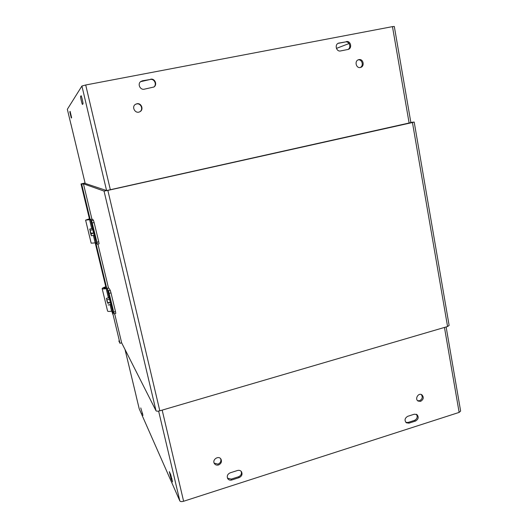 <?xml version="1.0" encoding="UTF-8"?>
<svg xmlns="http://www.w3.org/2000/svg" width="528" height="528" viewBox="0 0 528 528"><rect width="100%" height="100%" fill="white"/><g stroke="black" fill="none" stroke-linecap="round" stroke-linejoin="round"><path stroke-width="0.79" d="M414.196 122.06L449.13 325.433L447.572 326.528L412.447 122.529L414.19 122.047L410.85 122.404M410.89 122.615L107.626 190.331L106.498 190.529L84.539 183.203L82.804 183.586L104.049 191.077L107.851 190.403L159.812 410.81C157.786 411.332 156.519 411.312 156.011 410.758L121.664 342.857L119.975 343.306L118.84 340.976M159.812 410.81L447.572 326.528M412.447 122.529L107.851 190.403M89.555 218.764L88.618 213.88L89.965 219.47M95.588 242.821L96.558 246.86L95.357 242.86M105.917 286.724L105.072 282.209L106.524 288.242M112.028 311.117L112.794 314.285L111.797 311.144M85.061 182.978L81.022 183.949L81.682 184.193L90.163 219.43M91.931 219.16L83.437 183.81L82.757 183.572L85.081 183.038M97.924 244.081L108.491 288.044M114.655 313.691L121.664 342.857M83.437 183.81L81.682 184.193M95.786 242.801L106.715 288.209M112.226 311.111L119.975 343.306M71.306 118.028L69.815 111.811L70.112 111.388L71.61 117.665L71.306 118.028M347.853 49.52C351.582 47.758 349.444 40.966 345.451 41.943L338.065 43.369M346.348 41.587C350.618 40.557 352.506 48.068 348.315 49.388L340.573 50.945C336.349 51.988 334.356 44.596 338.488 43.164L345.451 41.943M82.493 104.452L82.48 104.458C82.157 104.768 80.256 96.67 80.599 96.433L81.094 95.733C81.424 95.396 83.365 103.673 82.995 103.844L82.493 104.452M153.668 87.146C157.245 84.817 154.414 78.461 150.242 79.477L140.567 81.682M150.599 79.213C154.895 78.17 157.667 84.81 153.872 87.021L144.302 89.186C140.184 90.209 137.247 84.011 140.712 81.563L142.421 80.791L150.242 79.477M360.162 67.518C364.01 65.96 362.129 59.017 358.09 59.908M358.921 59.624C363.284 58.555 364.987 66.323 360.637 67.412C356.255 68.937 354.07 60.977 358.538 59.723L358.921 59.624M139.623 111.844C143.715 109.811 141.035 102.841 136.574 103.95L135.458 104.346M136.891 103.765C141.458 102.63 144.078 109.85 139.801 111.758C135.313 114.279 131.056 106.735 135.597 104.26L136.891 103.765M70.976 124.238L85.173 183.414L70.97 124.238M336.415 48.404L349.081 43.52M70.937 124.265L67.34 109.296L81.913 86.024L85.708 84.988L110.339 189.724M409.147 123.156L392.469 26.631L394.304 26.453L410.909 122.76M392.469 26.631L85.708 84.988M140.758 407.906L142.969 415.358L140.758 407.906M227.489 478.17L231.224 479.107L238.544 476.764C241.039 475.596 241.91 473.788 241.157 471.326M231.785 479.985C230.043 480.44 228.69 479.985 227.72 478.619C226.684 476.065 227.502 474.131 230.182 472.831L237.534 470.488C239.197 470.052 240.517 470.468 241.494 471.742C242.636 474.309 241.844 476.276 239.118 477.629L231.785 479.985L231.224 479.107M171.118 478.784L169.323 471.643L170.755 474.725L172.57 481.952L171.118 478.784L171.943 478.526M405.874 422.407L407.986 422.473L414.526 420.374C417.278 418.816 417.872 416.777 416.308 414.249M408.982 423.152L406.329 422.796C404.27 420.295 404.738 418.136 407.728 416.308L414.295 414.216L416.863 414.526C418.988 417.001 418.546 419.179 415.536 421.047L408.982 423.152L407.986 422.473M214.163 463.122L217.985 464.132C220.486 462.99 221.377 461.182 220.658 458.707M218.513 464.977C216.731 465.425 215.358 464.95 214.375 463.544C211.827 459.697 218.651 455.116 220.961 459.116C222.044 461.703 221.232 463.657 218.513 464.977M417.648 400.719L419.582 400.732C422.4 399.115 422.954 397.03 421.258 394.482M420.611 401.353L418.123 401.075C414.513 399.076 418.354 392.482 421.813 394.739C424.07 397.214 423.674 399.419 420.611 401.353M136.092 395.637L125.024 349.496L136.085 395.591M162.175 410.117L183.612 501.257C181.645 501.798 180.385 501.686 179.83 500.927L139.214 408.804L136.019 395.479M446.127 326.951L460.634 411.061L459.142 412.401L444.457 327.446M183.612 501.257L459.142 412.401M91.964 223.654L92.393 225.436M94.512 235.396L95.713 239.237M97.31 244.233L99.099 243.804L98.743 241.798L96.941 242.227L97.31 244.233L96.122 242.814L95.172 242.887L93.35 235.336M89.813 218.849L87.371 219.727L92.308 219.186L93.41 220.163L91.608 220.579L96.941 242.227M92.314 222.968L94.123 222.545L93.41 220.163M94.123 222.545L98.743 241.798M92.743 228.056L92.156 225.496M95.674 240.134L95.423 237.91M94.591 234.458L95.396 237.917M91.522 222.862L93.364 229.37M91.608 220.579L90.539 219.595L85.609 220.13L89.78 218.704M85.609 220.13L91.172 243.177L95.172 242.887M92.446 228.466L94.149 235.151L92.453 228.426L89.701 229.106L90.935 233.323L92.374 232.987L92.492 233.541L91.06 233.878L91.093 233.29M92.288 233.006L92.492 233.541M90.578 231.957L90.466 231.515M91.06 233.878L91.403 235.798L90.935 234.584L90.176 231.581M94.096 235.165L91.403 235.798M93.773 233.013L92.459 233.323M91.001 233.726L90.229 231.726M89.701 229.106L90.935 233.323M91.007 233.719L90.519 231.799M92.453 228.426L93.106 229.429L94.116 235.191M92.921 229.66L90.163 230.3M94.42 235.422L94.604 234.544L92.618 228.089M108.649 293.02L109.025 294.584M111.144 304.517L112.253 308.002M115.784 313.348L115.5 311.606L113.731 312.061L114.055 313.843L112.576 311.19L111.613 311.17L110.009 304.511M106.214 286.955L103.891 288.202L108.887 288.176L110.273 290.38L108.504 290.829L113.731 312.061M109.237 293.344L111.005 292.895L110.273 290.38M111.005 292.895L115.5 311.606M109.402 297.29L108.794 294.644M112.213 308.88L112.655 309.659L112.061 307.098M111.263 303.778L112.042 307.105M108.174 292.09L110.075 298.835M108.504 290.829L107.144 288.611L106.181 288.625C103.745 289.021 102.399 289.027 102.161 288.631C102.194 288.123 103.521 287.463 106.141 286.658M102.161 288.631L107.573 311.038C107.831 311.507 109.177 311.553 111.613 311.17M109.243 297.35L110.788 304.306L109.105 297.66L106.412 298.353L107.692 302.801L109.105 302.445L109.217 302.96L107.811 303.323L107.864 302.762M109.039 302.458L109.217 302.96M107.21 300.94L107.085 300.485M107.811 303.323L106.814 300.557M111.071 304.537L111.276 303.857L109.514 297.264L111.065 304.537L108.101 304.999M110.477 302.445L109.19 302.775M107.745 303.145L106.88 300.736M106.412 298.353L107.692 302.801M107.765 303.118L107.171 300.828M109.633 299.112L106.927 299.798M156.011 410.758L104.049 191.077M89.41 218.797L81.022 183.949L89.417 218.797M105.778 286.763L95.212 242.88L105.785 286.763M70.283 111.718L69.815 111.811M339.108 42.979L338.23 43.329M81.391 96.281L80.599 96.433M142.421 80.791L142.085 81.048M106.57 190.529L81.913 86.024M142.078 413.417L142.6 413.266M239.118 477.629L238.544 476.764M415.536 421.047L414.526 420.374M179.83 500.927L158.624 411.081M90.539 219.595L92.591 228.129M94.334 235.356L96.122 242.814M91.733 228.631L89.582 219.701M107.144 288.611L109.243 297.337M110.959 304.458L112.576 311.19M108.405 297.845L106.181 288.625M114.061 313.843L115.817 313.388"/></g></svg>
